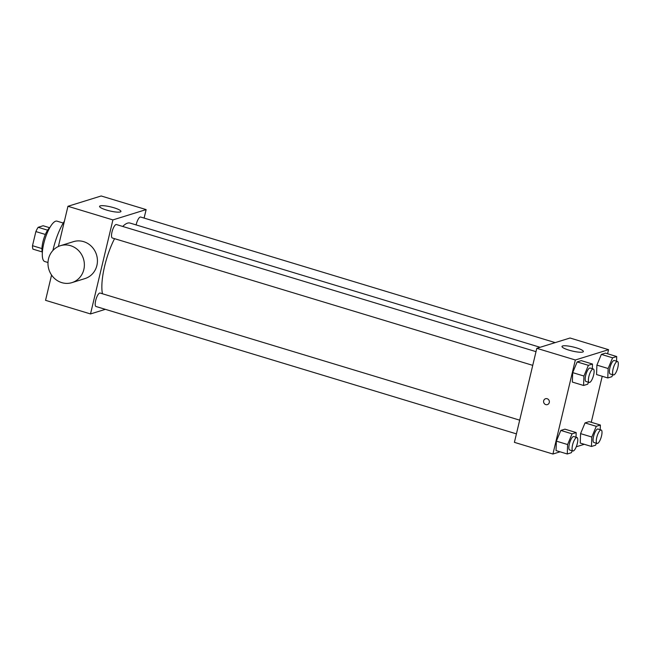 <?xml version="1.0" encoding="UTF-8"?>
<svg xmlns="http://www.w3.org/2000/svg" width="650" height="650" viewBox="0 0 650 650"><rect width="100%" height="100%" fill="white"/><g stroke="black" fill="none" stroke-linecap="round" stroke-linejoin="round"><path stroke-width="0.97" d="M47.596 230.173L38.147 227.305L43.136 225.753L49.603 227.711M41.958 248.576L32.5 245.708A13.609 4.062 106.9 0 0 32.939 249.137L42.258 251.956M32.5 245.708L35.872 231.579A13.609 4.062 106.9 0 1 38.147 227.305M45.362 234.455L35.872 231.579M42.372 252.338A14.064 4.201 -73.1 0 1 43.656 239.151A14.064 4.201 -73.1 0 1 49.904 227.467M48.002 262.502L44.769 261.527A21.093 6.297 -73.1 0 1 44.858 239.509A21.093 6.297 -73.1 0 1 57.005 221.146L63.253 223.039M52.91 250.477A33.402 9.969 -73.1 0 1 64.407 221.171M105.349 309.335L90.513 313.942L45.549 300.324L51.569 275.048M58.378 246.496L67.949 206.286L101.181 195.975L146.136 209.592L144.113 218.083M532.74 365.357L112.344 237.998A7.028 2.096 -73.1 0 1 112.369 230.661A7.028 2.096 -73.1 0 1 116.415 224.543L536.006 351.65M516.417 433.867L96.021 306.507A7.028 2.096 -73.1 0 1 96.046 299.171A7.028 2.096 -73.1 0 1 100.1 293.053L519.683 420.16M90.513 313.942L112.913 219.911L146.136 209.592M136.118 224.916A7.028 2.096 -73.1 0 1 140.627 217.027L555.189 342.615M102.44 293.759A40.43 12.074 -73.1 0 1 114.546 238.664M122.744 226.46A40.43 12.074 -73.1 0 1 130.041 223.072L540.101 347.295M60.442 245.7L73.499 241.646A19.338 18.086 72.8 0 1 96.509 254.751A19.338 18.086 72.8 0 1 84.963 278.582L71.914 282.636A19.338 18.086 -107.2 0 0 83.452 258.806A19.338 18.086 -107.2 0 0 60.442 245.7A19.338 18.086 -107.2 0 0 47.986 264.176A19.338 18.086 -107.2 0 0 61.783 282.636A19.338 18.086 -107.2 0 0 71.914 282.636M112.913 219.911L67.949 206.286M113.961 207.764A10.985 2.08 -166.6 0 1 120.941 211.461A10.985 2.08 -166.6 0 1 109.777 210.933A10.985 2.08 -166.6 0 1 99.572 206.367A10.985 2.08 -166.6 0 1 113.961 207.764M560.081 451.807L552.931 454.025L514.402 442.349L536.803 348.319L570.026 338.008L608.562 349.676L607.587 353.771M584.293 444.291L576.266 446.786M596.554 374.554L596.903 365.113L601.356 354.404L605.467 353.129L601.356 354.404L596.903 365.113L596.554 374.554L607.799 377.959L608.14 368.517L612.592 357.809L616.704 356.533L616.533 361.197M556.026 450.58L556.376 441.139L560.828 430.43L564.939 429.154L560.828 430.43L556.376 441.139L556.026 450.58L567.271 453.984L567.613 444.543L572.065 433.834L576.176 432.559L576.006 437.223M602.225 376.269L591.264 422.281M552.931 454.025L575.339 359.994L608.562 349.676M580.231 443.064L580.58 433.623L585.033 422.914L589.144 421.639L585.033 422.914L580.58 433.623L580.231 443.064L591.476 446.469L591.817 437.027L596.278 426.319L600.381 425.043L600.21 429.707M572.349 382.07L572.691 372.629L577.151 361.92L581.262 360.644L577.151 361.92L572.691 372.629L572.349 382.07L583.586 385.474L583.936 376.033L588.388 365.324L592.499 364.049L592.329 368.713M575.339 359.994L536.803 348.319M568.969 350.147A10.985 2.08 -166.6 0 1 561.99 346.45A10.985 2.08 -166.6 0 1 573.162 346.978A10.985 2.08 -166.6 0 1 583.367 351.544A10.985 2.08 -166.6 0 1 568.969 350.147M549.283 402.512A3.079 2.876 72.8 0 1 543.725 402.512A3.079 2.876 72.8 0 1 548.438 399.498A3.079 2.876 72.8 0 1 549.283 402.512M547.389 404.601A3.079 2.876 72.8 0 1 543.725 402.512A3.079 2.876 72.8 0 1 545.561 398.718M588.51 382.249L587.697 384.199L583.586 385.474M593.296 369.005L590.086 368.03A7.028 2.096 106.9 0 0 585.674 375.497A7.028 2.096 106.9 0 0 586.008 381.493L589.217 382.46A7.028 2.096 106.9 0 0 593.263 376.342A7.028 2.096 106.9 0 0 593.296 369.005A7.028 2.096 106.9 0 0 588.884 376.472A7.028 2.096 106.9 0 0 589.217 382.46M583.936 376.033L572.691 372.629M588.388 365.324L577.151 361.92M592.499 364.049L581.262 360.644M612.714 374.733L611.902 376.683L607.799 377.959M617.5 361.489L614.291 360.514A7.028 2.096 106.9 0 0 609.879 367.981A7.028 2.096 106.9 0 0 610.212 373.977L613.421 374.944A7.028 2.096 106.9 0 0 617.467 368.826A7.028 2.096 106.9 0 0 617.5 361.489A7.028 2.096 106.9 0 0 613.088 368.956A7.028 2.096 106.9 0 0 613.421 374.944M608.14 368.517L596.903 365.113M612.592 357.809L601.356 354.404M616.704 356.533L605.467 353.129M572.187 450.759L571.374 452.709L567.271 453.984M576.972 437.515L573.763 436.54A7.028 2.096 106.9 0 0 569.351 444.007A7.028 2.096 106.9 0 0 569.684 450.003L572.894 450.97A7.028 2.096 106.9 0 0 576.94 444.852A7.028 2.096 106.9 0 0 576.972 437.515A7.028 2.096 106.9 0 0 572.561 444.982A7.028 2.096 106.9 0 0 572.894 450.97M567.613 444.543L556.376 441.139M572.065 433.834L560.828 430.43M576.176 432.559L564.939 429.154M596.391 443.243L595.587 445.193L591.476 446.469M601.177 429.999L597.967 429.024A7.028 2.096 106.9 0 0 593.556 436.491A7.028 2.096 106.9 0 0 593.889 442.488L597.098 443.454A7.028 2.096 106.9 0 0 601.153 437.336A7.028 2.096 106.9 0 0 601.177 429.999A7.028 2.096 106.9 0 0 596.765 437.466A7.028 2.096 106.9 0 0 597.098 443.454M591.817 437.027L580.58 433.623M596.278 426.319L585.033 422.914M600.381 425.043L589.144 421.639"/></g></svg>
